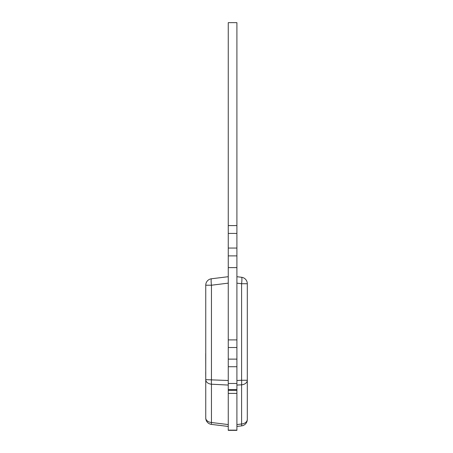 <?xml version="1.0" encoding="UTF-8"?>
<svg xmlns="http://www.w3.org/2000/svg" width="453" height="453" viewBox="0 0 453 453"><rect width="100%" height="100%" fill="white"/><g stroke="black" fill="none" stroke-linecap="round" stroke-linejoin="round"><path stroke-width="0.68" d="M228.255 380.503L205.747 379.648A6.489 4.592 -0 0 0 211.449 384.206A6.489 0.793 -87.1 0 1 211.449 379.648L211.449 285.214A6.489 0.787 -97 0 1 211.449 278.771A6.489 6.489 0 0 0 205.747 285.214L211.449 285.214L228.255 283.148M205.747 285.214L205.747 417.949A6.489 6.489 0 0 0 211.449 424.393A6.489 0.328 -83 0 1 211.449 422.502A6.489 4.592 180 0 1 205.747 417.949A6.489 6.489 0 0 0 211.449 424.393L228.255 426.454L211.449 424.393M228.255 276.704L211.449 278.771M236.908 233.425L236.908 347.502L228.255 347.502L228.255 359.121L228.255 22.65L236.908 22.65L236.908 233.425L228.255 233.425M236.908 426.454L241.596 425.877A6.489 6.489 0 0 0 247.298 419.438A6.489 4.592 180 0 1 241.596 423.991A6.489 0.328 83 0 1 241.596 425.877A6.489 6.489 0 0 0 247.298 419.438L247.298 380.265L241.596 380.265A6.489 0.793 87.1 0 1 241.596 384.824A6.489 4.592 0 0 0 247.298 380.265L247.298 283.725A6.489 6.489 0 0 0 241.596 277.281A6.489 0.787 97 0 1 241.596 283.725L247.298 283.725L247.298 380.265M241.596 277.281L236.908 276.704M236.908 393.408L236.908 430.35L228.255 430.35L228.255 359.121L236.908 359.121L236.908 347.502L236.908 390.35L228.255 390.35L228.255 393.408L236.908 393.408L236.908 390.35M205.747 372.304L205.702 353.595M205.747 377.485L205.702 372.304M236.908 267.615L228.255 267.615M236.908 248.051L228.255 248.051M236.908 430.135L228.255 430.135L228.255 393.408M228.255 424.569L211.449 422.502L211.449 384.206L228.255 385.061M236.908 283.148L241.596 283.725L241.596 380.265L236.908 380.503M236.908 385.061L241.596 384.824L241.596 423.991L236.908 424.569M236.908 366.726L228.255 366.726M236.908 383.481L228.255 383.481M236.908 389.603L228.255 389.603M236.908 339.892L228.255 339.892M236.908 225.588L228.255 225.588M236.908 255.888L228.255 255.888"/></g></svg>
